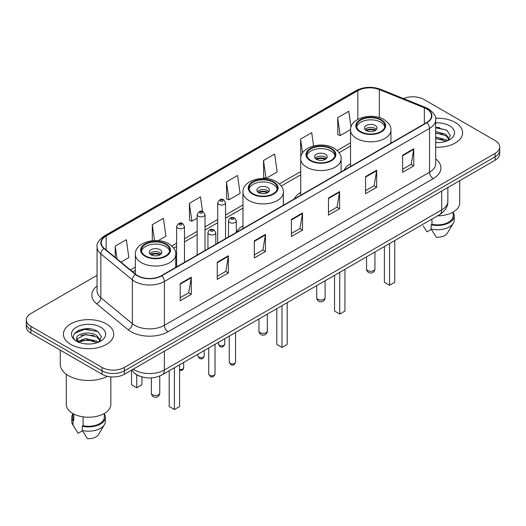 <?xml version="1.0" encoding="UTF-8"?>
<svg xmlns="http://www.w3.org/2000/svg" width="526" height="526" viewBox="0 0 526 526"><rect width="100%" height="100%" fill="white"/><g stroke="black" fill="none" stroke-linecap="round" stroke-linejoin="round"><path stroke-width="0.79" d="M242.959 225.759A27.793 16.043 0 0 0 236.345 232.334M300.727 192.411A27.793 16.043 0 0 0 294.212 198.986M350.553 163.645A27.793 16.043 0 0 0 344.043 170.22M139.436 376.07A15.727 9.08 180 0 1 135.004 373.618L134.288 373.019A10.487 7.016 129.5 0 1 132.46 369.607M90.656 328.967A20.974 12.111 0 0 0 78.381 330.427M439.539 127.542A20.974 12.111 0 0 0 435.686 127.522M97.06 275.315L30.909 313.503A15.727 9.08 0 0 0 26.3 319.926L26.3 326.777A15.727 9.08 0 0 0 30.909 333.201L102.09 374.295A15.727 9.08 0 0 0 124.34 374.295L495.091 160.246A15.727 9.08 0 0 0 499.7 153.822L499.7 150.397A15.727 9.08 0 0 1 495.091 156.82A15.727 9.08 0 0 0 499.7 150.397L499.7 146.971A15.727 9.08 0 0 0 495.091 140.547L423.91 99.453A15.727 9.08 0 0 0 403.488 98.546M26.3 319.926A15.727 9.08 0 0 0 30.909 326.35L102.09 367.45A15.727 9.08 0 0 0 124.34 367.45L124.34 370.869L495.091 156.82L124.34 370.869A15.727 9.08 0 0 1 102.09 370.869A15.727 9.08 0 0 0 124.34 370.869L124.34 374.295M30.909 326.35L30.909 329.776L102.09 370.869L30.909 329.776A15.727 9.08 0 0 1 26.3 323.352A15.727 9.08 0 0 0 30.909 329.776L30.909 333.201M455.24 122.466A25.169 14.531 0 0 0 435.567 118.245A25.169 14.531 0 0 1 455.24 122.466A25.169 14.531 0 0 1 462.61 132.736A25.169 14.531 0 0 0 455.24 122.466M106.357 323.885A25.169 14.531 0 0 0 78.926 320.735A25.169 14.531 0 0 0 63.39 334.161A25.169 14.531 0 0 0 70.76 344.438A25.169 14.531 0 0 0 98.191 347.587A25.169 14.531 0 0 0 113.728 334.161A25.169 14.531 0 0 0 106.357 323.885A25.169 14.531 0 0 0 78.926 320.735A25.169 14.531 0 0 0 63.39 334.161A25.169 14.531 0 0 0 70.76 344.438A25.169 14.531 0 0 0 98.191 347.587A25.169 14.531 0 0 0 113.728 334.161A25.169 14.531 0 0 0 106.357 323.885M426.579 108.869A16.779 9.685 180 0 1 431.491 115.72A16.779 9.685 180 0 1 426.579 122.571L161.416 275.663A16.779 9.685 180 0 1 135.807 274.368L104.293 248.384A16.779 9.685 180 0 1 101.255 242.828A16.779 9.685 180 0 1 106.167 235.977L357.838 90.676A16.779 9.685 180 0 1 379.331 89.591L424.337 107.784A16.779 9.685 180 0 1 426.579 108.869M426.875 108.698A17.2 9.928 0 0 0 424.581 107.587L379.568 89.394A17.2 9.928 0 0 0 357.542 90.505L105.871 235.806A17.2 9.928 0 0 0 103.944 248.522L135.458 274.506A17.2 9.928 0 0 0 161.712 275.834L426.875 122.742A17.2 9.928 0 0 0 426.875 108.698M180.175 283.626L180.175 300.747L191.293 294.33L191.293 277.202L180.175 283.626M180.175 297.709L188.742 292.765L191.254 277.774A4.195 2.42 -120 0 0 191.293 277.202M188.663 292.804L191.293 294.33M217.251 262.218L217.251 279.345L228.369 272.922L228.369 255.794L217.251 262.218M217.251 276.308L225.818 271.357L228.323 256.366A4.195 2.42 -120 0 0 228.369 255.794M225.739 271.403L228.369 272.922M254.328 240.816L254.328 257.937L265.446 251.513L265.446 234.392L254.328 240.816M254.328 254.9L262.888 249.955L265.4 234.958A4.195 2.42 -120 0 0 265.446 234.392M262.816 249.995L265.446 251.513M402.627 155.19L402.627 172.318L413.752 165.894L413.752 148.773L402.627 155.19M402.627 169.28L411.194 164.329L413.706 149.338A4.195 2.42 -120 0 0 413.752 148.773M411.115 164.375L413.752 165.894M365.55 176.598L365.55 193.719L376.675 187.302L376.675 170.174L365.55 176.598M365.55 190.682L374.118 185.737L376.629 170.746A4.195 2.42 -120 0 0 376.675 170.174M374.045 185.783L376.675 187.302M328.474 198L328.474 215.127L339.599 208.704L339.599 191.582L328.474 198M328.474 212.09L337.041 207.145L339.553 192.148A4.195 2.42 -120 0 0 339.599 191.582M336.969 207.185L339.599 208.704M291.397 219.408L291.397 236.529L302.522 230.112L302.522 212.984L291.397 219.408M291.397 233.491L299.965 228.547L302.476 213.556A4.195 2.42 -120 0 0 302.522 212.984M299.892 228.593L302.522 230.112M435.686 147.234A25.169 14.531 0 0 0 462.61 132.736A25.169 14.531 0 0 1 435.686 147.234M124.34 367.45L495.091 153.395A15.727 9.08 0 0 0 499.7 146.971M158.234 240.625L165.927 236.187L163.415 218.297L152.29 224.714L152.29 240.684M120.973 262.139L128.85 257.595L126.339 239.698L115.214 246.122L115.214 257.392M263.519 160.502L266.031 178.393L277.149 171.969L274.644 154.079L263.519 160.502L263.697 177.518M313.581 145.945L311.714 132.67L300.596 139.094L300.773 156.117M351.013 127.101L348.791 111.269L337.672 117.692L337.85 134.709M202.536 211.459L200.491 196.888L189.367 203.312L189.544 220.335M226.443 181.904L228.955 199.795L240.08 193.377L237.568 175.487L226.443 181.904L226.621 198.927M228.955 199.795L226.443 198.861M266.031 178.393L263.519 177.453M301.082 156.229L300.596 156.051M300.596 139.094L302.549 152.994M337.672 117.692L340.184 135.583L350.572 129.587M340.184 135.583L337.672 134.643M189.367 203.312L191.878 221.203L197.151 218.159M191.878 221.203L189.367 220.262M152.29 224.714L154.512 240.533M115.214 246.122L117.002 258.864M437.612 215.811A22.283 12.867 0 0 0 459.724 202.951L459.724 180.661M435.686 142.421L438.572 142.585M435.686 136.984L445.824 139.725L447.205 140.837M435.686 138.345L445.824 141.086M435.686 131.546L445.824 134.288L449.224 138.995M435.686 132.92L445.824 135.642L448.961 139.344M435.686 142.553A17.095 9.869 0 0 0 449.526 139.719A17.095 9.869 0 0 0 449.526 125.76A17.095 9.869 0 0 0 435.686 122.92M447.613 140.672L450.289 135.412L446.903 130.31L435.686 127.246M423.285 226.081L427.02 231.867L431.34 229.375M431.964 219.072L431.964 224.306A15.727 9.08 0 0 0 453.169 215.791L453.169 212.063M431.964 224.306L431.156 224.773L431.156 229.053L436.284 237.219A10.487 6.056 0 0 0 447.35 233.182L453.3 223.234A16.779 9.685 0 0 0 454.221 220.072L454.221 215.791A16.779 9.685 0 0 0 453.169 212.419M431.156 229.053A16.779 9.685 0 0 0 453.3 223.234M431.156 224.773A16.779 9.685 0 0 0 454.221 215.791M435.686 127.779L446.673 130.152M435.686 133.216L442.971 134.176M435.686 138.647L442.958 139.607M380.752 120.086A14.156 8.173 0 0 0 365.327 118.317A14.156 8.173 0 0 0 356.582 125.865A14.156 8.173 0 0 0 360.731 131.645A14.156 8.173 0 0 0 376.162 133.42A14.156 8.173 0 0 0 384.9 125.865A14.156 8.173 0 0 0 380.752 120.086M384.776 126.937A14.156 8.173 0 0 0 380.752 122.229A14.156 8.173 0 0 0 366.195 120.263A14.156 8.173 0 0 0 356.707 126.937M384.388 246.543L384.388 282.298L389.575 285.296L394.77 282.298L394.77 240.553M389.575 285.296L389.575 243.545M375.189 125.438A6.292 3.629 0 0 0 368.332 124.649A6.292 3.629 0 0 0 364.452 128.009A6.292 3.629 0 0 0 366.293 130.573A6.292 3.629 0 0 0 373.151 131.362A6.292 3.629 0 0 0 377.03 128.009A6.292 3.629 0 0 0 375.189 125.438M376.471 129.508A6.292 3.629 0 0 0 375.189 128.436A6.292 3.629 0 0 0 365.011 129.508M365.655 130.146A8.39 4.846 180 0 1 375.459 129.994L375.459 130.409M366.346 130.606A7.338 4.241 180 0 1 374.696 130.428L375.459 129.994M374.578 130.889L374.696 130.428M60.247 350.138L60.247 364.13A28.312 16.345 0 0 0 68.538 375.689A28.312 16.345 0 0 0 107.422 376.32M66.276 374.216L66.276 404.376A22.283 12.867 0 0 0 72.805 413.469A22.283 12.867 0 0 0 97.086 416.257A22.283 12.867 0 0 0 110.841 404.376L110.841 376.853M85.699 343.892L89.69 344.011M77.855 341.387L85.495 338.474L96.942 341.15L98.329 342.262M78.42 342.235L87.132 339.77L96.942 342.511M76.704 338.514L78.67 342.209M76.724 338.843C75.514 333.583 89.939 330.479 96.942 335.713L100.348 340.414M76.776 339.191L85.468 334.411L96.942 337.067L100.078 340.769M98.73 342.097L101.413 336.837L98.02 331.728C86.027 323.109 64.711 334.47 77.02 341.44L77.631 341.808M100.65 327.185A17.095 9.869 0 0 0 76.474 327.185A17.095 9.869 0 0 0 76.474 341.144A17.095 9.869 0 0 0 100.65 341.144A17.095 9.869 0 0 0 100.65 327.185M72.831 413.489L72.831 417.217A15.727 9.08 0 0 0 73.811 420.379L73.811 414.021M72.831 413.844A16.779 9.685 0 0 0 71.779 417.217L71.779 421.497A16.779 9.685 0 0 0 72.7 424.66A16.779 9.685 0 0 0 73.002 425.126L78.137 433.292L82.457 430.801M73.002 425.126L73.002 420.846L73.811 420.379M71.779 417.217A16.779 9.685 0 0 0 73.002 420.846M78.926 342.558C77.138 341.492 76.415 340.342 76.763 339.112M83.082 416.842L83.082 425.731A15.727 9.08 0 0 0 104.293 417.217L104.293 413.489M83.082 425.731L82.273 426.198L82.273 430.478L87.408 438.645A10.487 6.056 0 0 0 98.474 434.601L104.418 424.66A16.779 9.685 0 0 0 105.338 421.497L105.338 417.217A16.779 9.685 0 0 0 104.293 413.844M82.273 430.478A16.779 9.685 0 0 0 104.418 424.66M82.273 426.198A16.779 9.685 0 0 0 105.338 417.217M74.521 333.445L84.561 329.329L97.79 331.577M80.794 335.45L84.561 334.766L94.088 335.595M80.748 340.894L84.561 340.197L94.075 341.032M330.92 148.858A14.156 8.173 0 0 0 315.495 147.083A14.156 8.173 0 0 0 306.757 154.637A14.156 8.173 0 0 0 310.899 160.417A14.156 8.173 0 0 0 326.33 162.186A14.156 8.173 0 0 0 335.069 154.637A14.156 8.173 0 0 0 330.92 148.858M334.944 155.703A14.156 8.173 0 0 0 330.92 150.995A14.156 8.173 0 0 0 316.363 149.036A14.156 8.173 0 0 0 306.875 155.703M334.556 275.315L334.556 311.07L339.743 314.061L344.938 311.07L344.938 269.319M339.743 314.061L339.743 272.317M325.364 154.203A6.292 3.629 0 0 0 318.506 153.421A6.292 3.629 0 0 0 314.62 156.774A6.292 3.629 0 0 0 316.461 159.345A6.292 3.629 0 0 0 323.319 160.134A6.292 3.629 0 0 0 327.205 156.774A6.292 3.629 0 0 0 325.364 154.203M326.646 158.273A6.292 3.629 0 0 0 325.364 157.202A6.292 3.629 0 0 0 315.179 158.273M315.83 158.918A8.39 4.846 180 0 1 325.627 158.76L325.627 159.181M316.514 159.371A7.338 4.241 180 0 1 324.871 159.2L325.627 158.76M324.746 159.654L324.871 159.2M273.158 182.206A14.156 8.173 0 0 0 257.733 180.431A14.156 8.173 0 0 0 248.989 187.986A14.156 8.173 0 0 0 253.137 193.765A14.156 8.173 0 0 0 268.569 195.534A14.156 8.173 0 0 0 277.307 187.986A14.156 8.173 0 0 0 273.158 182.206M277.182 189.051A14.156 8.173 0 0 0 273.158 184.343A14.156 8.173 0 0 0 258.601 182.384A14.156 8.173 0 0 0 249.114 189.051M276.794 308.663L276.794 344.418L281.982 347.416L287.176 344.418L287.176 302.667M281.982 347.416L281.982 305.665M267.596 187.558A6.292 3.629 0 0 0 260.738 186.769A6.292 3.629 0 0 0 256.859 190.123A6.292 3.629 0 0 0 258.7 192.694A6.292 3.629 0 0 0 265.558 193.483A6.292 3.629 0 0 0 269.443 190.123A6.292 3.629 0 0 0 267.596 187.558M268.878 191.622A6.292 3.629 0 0 0 267.596 190.55A6.292 3.629 0 0 0 257.418 191.622M258.062 192.266A8.39 4.846 180 0 1 267.865 192.115L267.865 192.529M258.753 192.726A7.338 4.241 180 0 1 267.103 192.549L267.865 192.115M266.984 193.003L267.103 192.549M165.565 244.32A14.156 8.173 0 0 0 150.14 242.552A14.156 8.173 0 0 0 141.395 250.1A14.156 8.173 0 0 0 145.544 255.879A14.156 8.173 0 0 0 160.976 257.655A14.156 8.173 0 0 0 169.714 250.1A14.156 8.173 0 0 0 165.565 244.32M169.589 251.172A14.156 8.173 0 0 0 165.565 246.464A14.156 8.173 0 0 0 151.008 244.505A14.156 8.173 0 0 0 141.52 251.172M169.201 370.777L169.201 406.532L174.389 409.53L179.583 406.532L179.583 364.788M174.389 409.53L174.389 367.786M131.533 370.751L131.533 384.789L136.721 387.787L141.908 384.789L141.908 376.932M136.721 387.787L136.721 374.801M160.003 249.672A6.292 3.629 0 0 0 153.145 248.89A6.292 3.629 0 0 0 149.266 252.243A6.292 3.629 0 0 0 151.107 254.814A6.292 3.629 0 0 0 157.964 255.597A6.292 3.629 0 0 0 161.85 252.243A6.292 3.629 0 0 0 160.003 249.672M161.285 253.742A6.292 3.629 0 0 0 160.003 252.671A6.292 3.629 0 0 0 149.825 253.742M150.469 254.387A8.39 4.846 180 0 1 160.272 254.229L160.272 254.65M151.159 254.84A7.338 4.241 180 0 1 159.516 254.669L160.272 254.229M159.391 255.123L159.516 254.669M133.308 369.114A20.974 12.111 0 0 0 134.722 370.015A20.974 12.111 0 0 0 164.382 370.015L441.702 209.907A20.974 12.111 0 0 0 447.85 201.34C448.001 206.547 445.226 210.998 439.532 214.707L162.205 374.814A10.487 6.056 60 0 0 164.382 370.015L164.382 351.177M441.702 191.07L441.702 209.907A10.487 6.056 60 0 1 439.532 214.707M495.091 160.246L495.091 153.395M102.09 374.295L102.09 367.45M435.686 158.865A26.215 15.136 180 0 1 433.253 178.649L168.09 331.742A5.24 3.024 60 0 1 164.382 325.324L429.545 172.232A20.974 12.111 0 0 0 435.686 163.665L435.686 119.829A20.974 12.111 180 0 1 429.545 128.39A5.24 3.024 -120 0 0 426.875 122.742M168.09 331.742A26.215 15.136 180 0 1 131.013 331.742A26.215 15.136 180 0 1 128.074 329.723L96.56 303.739A26.215 15.136 180 0 1 97.06 285.973M134.722 325.324A20.974 12.111 0 0 0 164.382 325.324L164.382 281.482A20.974 12.111 180 0 1 132.368 279.865L100.854 253.88A20.974 12.111 180 0 1 97.06 246.937L97.06 290.773A20.974 12.111 0 0 0 100.854 297.716L132.368 323.707A20.974 12.111 0 0 0 134.722 325.324M435.686 119.829C436.383 116.555 433.976 112.899 428.46 108.869L425.698 107.528A5.24 2.452 112 0 0 424.581 107.587M425.698 107.528L380.692 89.335C372.007 86.257 363.762 86.705 355.957 90.669A5.24 3.024 60 0 1 357.542 90.505M105.871 235.806A5.24 3.024 -120 0 0 104.286 235.97C98.849 239.882 96.436 243.538 97.06 246.937M103.944 248.522A5.24 3.504 129.5 0 0 100.854 253.88L100.854 297.716A5.24 3.504 -50.5 0 1 96.56 303.739M380.692 89.335A5.24 2.452 112 0 0 379.568 89.394M135.458 274.506A5.24 3.504 129.5 0 0 132.368 279.865L132.368 323.707A5.24 3.504 -50.5 0 1 128.074 329.723M161.712 275.834A5.24 3.024 60 0 1 164.382 281.482L429.545 128.39L429.545 172.232A5.24 3.024 60 0 0 433.253 178.649M106.167 235.977L106.167 249.929M424.337 107.784L424.337 123.86M379.331 89.591L379.331 117.528M391.87 142.605L390.93 142.23M357.838 90.676L357.838 119.343M350.553 142.829L337.199 150.541M300.727 171.601L279.431 183.89M242.959 204.949L225.555 214.996M217.692 219.539L205.015 226.857M197.151 231.394L184.475 238.712M176.611 243.255L171.838 246.01M135.366 267.063L130.415 269.923M291.397 219.953L302.476 213.556M328.474 198.545L339.553 192.148M365.55 177.137L376.629 170.746M402.627 155.735L413.706 149.338M254.328 241.355L265.4 234.958M217.251 262.763L228.323 256.366M180.175 284.165L191.254 277.774M360.172 131.967A14.945 8.626 0 0 0 381.311 131.967A14.945 8.626 0 0 0 381.311 119.764A14.945 8.626 0 0 0 360.172 119.764A14.945 8.626 0 0 0 360.172 131.967M390.93 143.151L390.93 130.146A20.185 11.657 180 0 1 378.464 140.915A20.185 11.657 180 0 1 356.47 138.391A20.185 11.657 180 0 1 350.553 130.146L350.553 166.459M367.773 270.568A4.195 2.42 180 0 1 366.55 268.858A4.195 4.195 0 0 0 372.842 272.488A4.195 4.195 0 0 0 374.939 268.858A4.195 2.42 180 0 1 373.71 270.568A4.195 2.42 180 0 1 367.773 270.568M310.347 160.732A14.945 8.626 0 0 0 331.479 160.732A14.945 8.626 0 0 0 331.479 148.536A14.945 8.626 0 0 0 310.347 148.536A14.945 8.626 0 0 0 310.347 160.732M341.098 171.917L341.098 158.918A20.185 11.657 180 0 1 328.638 169.681A20.185 11.657 180 0 1 306.638 167.156A20.185 11.657 180 0 1 300.727 158.918L300.727 195.231M317.947 299.34A4.195 2.42 180 0 1 316.718 297.624A4.195 4.195 0 0 0 323.01 301.26A4.195 4.195 0 0 0 325.107 297.624A4.195 2.42 180 0 1 323.878 299.34A4.195 2.42 180 0 1 317.947 299.34M252.579 194.087A14.945 8.626 0 0 0 273.717 194.087A14.945 8.626 0 0 0 273.717 181.884A14.945 8.626 0 0 0 252.579 181.884A14.945 8.626 0 0 0 252.579 194.087M283.336 205.271L283.336 192.266A20.185 11.657 180 0 1 270.87 203.029A20.185 11.657 180 0 1 248.877 200.505A20.185 11.657 180 0 1 242.959 192.266L242.959 228.58M260.179 332.688A4.195 2.42 180 0 1 258.956 330.972A4.195 4.195 0 0 0 265.249 334.608A4.195 4.195 0 0 0 267.346 330.972A4.195 2.42 180 0 1 266.117 332.688A4.195 2.42 180 0 1 260.179 332.688M144.985 256.201A14.945 8.626 0 0 0 166.124 256.201A14.945 8.626 0 0 0 166.124 244.005A14.945 8.626 0 0 0 144.985 244.005A14.945 8.626 0 0 0 144.985 256.201M175.743 267.386L175.743 254.387A20.185 11.657 180 0 1 163.277 265.15A20.185 11.657 180 0 1 141.284 262.625A20.185 11.657 180 0 1 135.366 254.387L135.366 274.007M152.586 394.802A4.195 2.42 180 0 1 151.363 393.093A4.195 4.195 0 0 0 157.655 396.722A4.195 4.195 0 0 0 159.753 393.093A4.195 2.42 180 0 1 158.523 394.802A4.195 2.42 180 0 1 152.586 394.802M235.556 362.118C234.524 364.945 232.913 365.774 230.73 364.603L229.264 362.118A3.143 1.815 0 0 0 230.191 363.4A3.143 1.815 0 0 0 233.616 363.795A3.143 1.815 0 0 0 235.556 362.118L235.556 332.465M229.632 222.445A3.932 2.268 180 0 1 228.481 220.841C229.487 217.613 231.545 216.679 234.649 218.034L236.345 220.841A3.932 2.268 180 0 1 233.919 222.939A3.932 2.268 180 0 1 229.632 222.445M233.34 218.165A1.308 0.756 0 0 0 231.486 218.165A1.308 0.756 0 0 0 231.486 219.237A1.308 0.756 0 0 0 233.34 219.237A1.308 0.756 0 0 0 233.34 218.165M215.016 373.979C213.983 376.807 212.373 377.635 210.19 376.465L208.73 373.979A3.143 1.815 0 0 0 209.65 375.262A3.143 1.815 0 0 0 213.076 375.656A3.143 1.815 0 0 0 215.016 373.979L215.016 344.326M209.092 234.307A3.932 2.268 180 0 1 207.941 232.702C208.947 229.474 211.005 228.54 214.108 229.895L215.805 232.702A3.932 2.268 180 0 1 213.378 234.8A3.932 2.268 180 0 1 209.092 234.307M212.8 230.026A1.308 0.756 0 0 0 210.946 230.026A1.308 0.756 0 0 0 210.946 231.092A1.308 0.756 0 0 0 212.8 231.092A1.308 0.756 0 0 0 212.8 230.026M219.401 345.312A3.143 1.815 0 0 0 222.827 345.707A3.143 1.815 0 0 0 224.773 344.03C223.734 346.858 222.123 347.686 219.94 346.516L218.481 344.03A3.143 1.815 0 0 0 219.401 345.312M225.555 238.626L225.555 202.753A3.932 2.268 180 0 1 223.129 204.851A3.932 2.268 180 0 1 218.842 204.358A3.932 2.268 180 0 1 217.692 202.753L217.692 243.17M220.696 201.149A1.308 0.756 0 0 0 222.551 201.149A1.308 0.756 0 0 0 222.551 200.077A1.308 0.756 0 0 0 220.696 200.077A1.308 0.756 0 0 0 220.696 201.149M198.861 357.174A3.143 1.815 0 0 0 202.286 357.568A3.143 1.815 0 0 0 204.233 355.892C203.194 358.719 201.583 359.547 199.4 358.377L197.94 355.892A3.143 1.815 0 0 0 198.861 357.174M205.015 250.488L205.015 214.615A3.932 2.268 180 0 1 202.589 216.712A3.932 2.268 180 0 1 198.302 216.219A3.932 2.268 180 0 1 197.151 214.615L197.151 255.025M200.156 213.004A1.308 0.756 0 0 0 202.01 213.004A1.308 0.756 0 0 0 202.01 211.939A1.308 0.756 0 0 0 200.156 211.939A1.308 0.756 0 0 0 200.156 213.004M179.583 369.476A3.143 1.815 0 0 0 183.692 367.746L183.304 369.167L182.404 370.12L179.583 370.534M184.475 262.342L184.475 226.469A3.932 2.268 180 0 1 182.049 228.567A3.932 2.268 180 0 1 177.762 228.074A3.932 2.268 180 0 1 176.611 226.469L176.611 266.886M179.616 224.865A1.308 0.756 0 0 0 181.47 224.865A1.308 0.756 0 0 0 181.47 223.793A1.308 0.756 0 0 0 179.616 223.793A1.308 0.756 0 0 0 179.616 224.865M162.205 374.814C153.77 379.055 145.327 379.055 136.891 374.814L134.288 373.019M447.85 201.34L447.85 187.519M355.957 90.669L104.286 235.97M350.553 146.024L339.053 152.665M300.727 174.79L281.292 186.013M242.959 208.138L225.555 218.191M217.692 222.728L205.015 230.046M197.151 234.589L184.475 241.907M176.611 246.444L173.698 248.127M135.366 270.259L132.697 271.804M390.93 130.146C391.37 126.595 389.036 123.045 383.927 119.507C372.027 112.143 349.856 118.048 350.553 130.146M374.939 252L374.939 268.858M366.55 256.839L366.55 268.858M74.403 427.507L72.7 424.66M341.098 158.918C341.538 155.361 339.211 151.817 334.102 148.273C322.201 140.909 300.024 146.82 300.727 158.918M325.107 280.766L325.107 297.624M316.718 285.611L316.718 297.624M283.336 192.266C283.777 188.709 281.443 185.165 276.334 181.621C264.433 174.257 242.262 180.168 242.959 192.266M267.346 314.121L267.346 330.972M258.956 318.96L258.956 330.972M175.743 254.387C176.184 250.83 173.85 247.286 168.741 243.742C156.84 236.378 134.669 242.289 135.366 254.387M159.753 376.031L159.753 393.093M151.363 377.938L151.363 393.093M229.264 362.118L229.264 336.101M228.481 236.937L228.481 220.841M236.345 232.4L236.345 220.841M208.73 373.979L208.73 347.962M207.941 248.798L207.941 232.702M215.805 244.255L215.805 232.702M224.773 344.03L224.773 338.698M225.555 202.753L223.859 199.946C221.577 198.302 219.526 199.236 217.692 202.753M218.481 344.03L218.481 342.327M204.233 355.892L204.233 350.553M205.015 214.615L203.319 211.807C201.037 210.157 198.986 211.097 197.151 214.615M197.94 355.892L197.94 354.189M183.692 367.746L183.692 362.414M184.475 226.469L182.778 223.668C180.503 222.018 178.445 222.952 176.611 226.469"/></g></svg>
